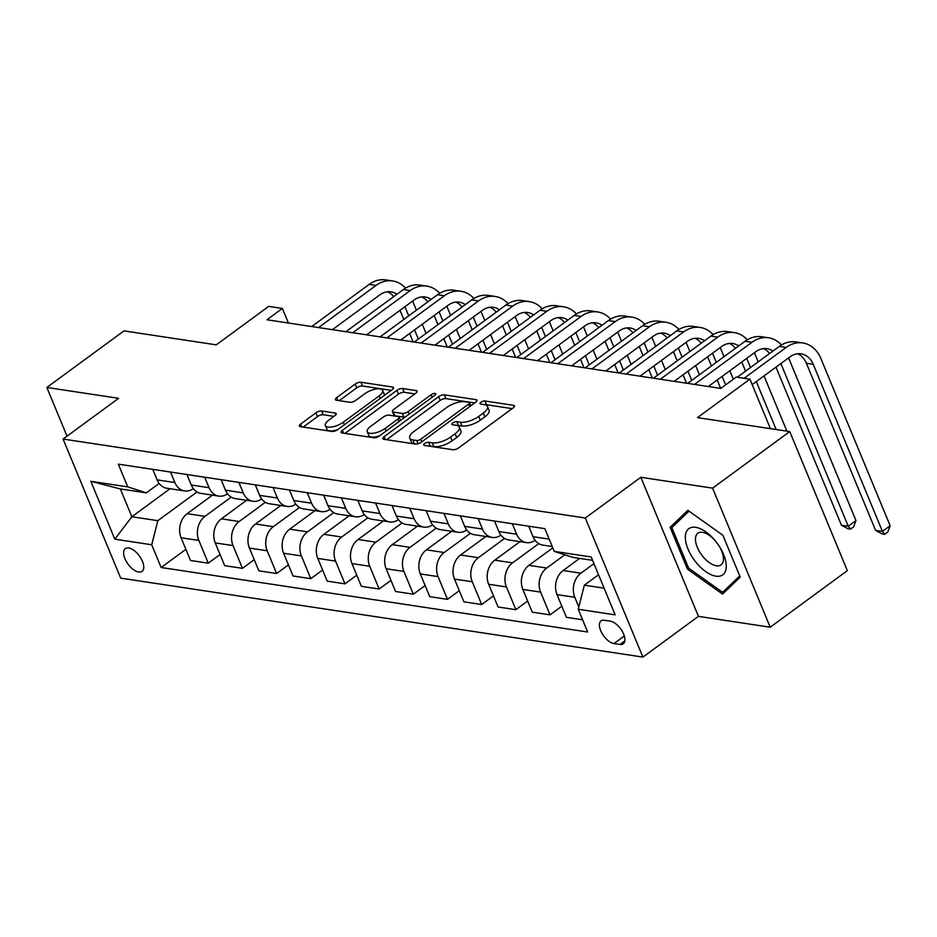 <?xml version="1.0" encoding="UTF-8"?>
<svg xmlns="http://www.w3.org/2000/svg" width="937" height="937" viewBox="0 0 937 937"><rect width="100%" height="100%" fill="white"/><g stroke="black" fill="none" stroke-linecap="round" stroke-linejoin="round"><path stroke-width="1.41" d="M424.613 443.576A3.034 1.16 -22.5 0 0 423.7 445.016A3.034 1.16 -22.5 0 0 424.379 445.415L452.887 449.725A4.322 1.663 -22.5 0 0 458.603 447.909L513.113 407.935A4.322 1.663 -22.5 0 0 514.436 405.873A4.322 1.663 -22.5 0 0 513.464 405.311L484.944 400.989A3.034 1.16 -22.5 0 0 480.95 402.266A3.034 1.16 -22.5 0 0 480.037 403.706A3.034 1.16 -22.5 0 0 480.704 404.105L484.394 404.655A13.844 5.317 -22.5 0 1 487.498 406.471A13.844 5.317 -22.5 0 1 483.293 413.065L478.748 416.403A13.844 5.317 -22.5 0 1 460.477 422.212L456.787 421.65A3.034 1.16 -22.5 0 0 452.782 422.927A3.034 1.16 -22.5 0 0 451.868 424.367A3.034 1.16 -22.5 0 0 452.548 424.766L456.237 425.316A13.844 5.317 -22.5 0 1 459.329 427.131A13.844 5.317 -22.5 0 1 455.124 433.726L450.58 437.052A13.844 5.317 -22.5 0 1 432.308 442.861L428.619 442.311A3.034 1.16 -22.5 0 0 424.613 443.576M138.664 572.038A14.102 6.992 -126.3 0 0 142.026 571.383A14.102 6.992 -126.3 0 0 141.077 558.557A14.102 6.992 -126.3 0 0 128.697 547.981A14.102 6.992 -126.3 0 0 125.347 548.637A14.102 6.992 -126.3 0 0 126.296 561.45A14.102 6.992 -126.3 0 0 138.664 572.038M321.672 411.003A4.322 1.663 -22.5 0 0 315.956 412.819L300.672 424.028A4.322 1.663 -22.5 0 0 299.36 426.089A4.322 1.663 -22.5 0 0 300.32 426.663L331.991 431.442A4.322 1.663 -22.5 0 0 337.707 429.626L392.216 389.651A4.322 1.663 -22.5 0 0 393.528 387.59A4.322 1.663 -22.5 0 0 392.568 387.028L360.897 382.237A4.322 1.663 -22.5 0 0 355.182 384.053L336.711 397.593A4.322 1.663 -22.5 0 0 335.399 399.654A4.322 1.663 -22.5 0 0 336.36 400.228L349.911 402.278A4.322 1.663 -22.5 0 0 355.627 400.462L364.786 393.739A11.572 4.451 -22.5 0 1 375.62 389.089A11.572 4.451 -22.5 0 1 382.659 390.401A11.572 4.451 -22.5 0 1 379.145 395.906L343.258 422.236A11.572 4.451 -22.5 0 1 332.424 426.874A11.572 4.451 -22.5 0 1 325.385 425.574A11.572 4.451 -22.5 0 1 328.899 420.057L334.884 415.677A4.322 1.663 -22.5 0 0 336.196 413.615A4.322 1.663 -22.5 0 0 335.223 413.053L321.672 411.003L323.23 414.751A4.322 1.663 -22.5 0 0 317.514 416.567L303.178 427.085M712.6 488.142L640.838 477.284L698.44 616.359L770.214 627.216L712.6 488.142L789.739 431.57L697.468 417.621L749.916 379.145L736.248 377.072L720.822 388.398L266.963 319.763L282.388 308.449L268.72 306.376L216.26 344.851L123.989 330.89L46.85 387.461L67.019 436.162M640.838 477.284L585.297 518.02L63.084 439.055L118.624 398.319L46.85 387.461M384.135 436.654A4.322 1.663 -22.5 0 0 382.823 438.715A4.322 1.663 -22.5 0 0 383.783 439.277L415.454 444.068A4.322 1.663 -22.5 0 0 421.17 442.252L475.68 402.266A4.322 1.663 -22.5 0 0 476.992 400.204A4.322 1.663 -22.5 0 0 476.019 399.642L444.361 394.852A4.322 1.663 -22.5 0 0 438.645 396.667L384.135 436.654L385.318 439.512M373.722 437.755L342.052 432.964A4.322 1.663 -22.5 0 1 341.091 432.402A4.322 1.663 -22.5 0 1 342.403 430.341L396.913 390.354A4.322 1.663 -22.5 0 1 402.629 388.539L416.18 390.588A4.322 1.663 -22.5 0 1 417.141 391.162A4.322 1.663 -22.5 0 1 415.829 393.224L393.727 409.434A4.322 1.663 -22.5 0 0 392.416 411.495A4.322 1.663 -22.5 0 0 393.376 412.057L402.371 413.428A4.322 1.663 -22.5 0 0 408.087 411.612L431.102 394.723A3.034 1.16 -22.5 0 1 433.936 393.505A3.034 1.16 -22.5 0 1 435.775 393.856A3.034 1.16 -22.5 0 1 434.862 395.297L379.438 435.939A4.322 1.663 -22.5 0 1 373.722 437.755M789.739 431.57L847.353 570.645L770.214 627.216M610.338 621.161L604.318 620.259A13.657 6.782 -126.3 0 0 601.062 620.891A13.657 6.782 -126.3 0 0 601.987 633.307A13.657 6.782 -126.3 0 0 613.969 643.555L619.989 644.469A13.657 6.782 -126.3 0 0 623.234 643.836A13.657 6.782 -126.3 0 0 622.32 631.421A13.657 6.782 -126.3 0 0 610.338 621.161M585.297 518.02L642.899 657.095L120.686 578.129L63.084 439.055M592.571 560.349L572.835 557.363L554.259 551.378L544.842 528.644L118.32 464.143L127.737 486.877L146.313 492.862L120.334 488.938L131.859 516.755L157.838 520.679L196.993 491.96M554.259 551.378L591.177 556.965L615.152 614.848L578.234 609.261L584.348 585.18L598.544 574.768M185.889 549.351L161.141 567.506L587.663 632.006L578.234 609.261M161.141 567.506L151.724 544.76L114.806 539.185L90.83 481.302L127.737 486.877M698.44 616.359L642.899 657.095M288.42 323.007L282.388 308.449M770.425 428.654L749.916 379.145M584.348 585.18L604.096 588.167M170.065 488.727L131.859 516.755L114.806 539.185M220.066 554.517L208.272 563.172L190.504 560.478L181.087 537.744A17.627 13.727 -81.4 0 1 187.201 513.652L212.453 495.134M208.272 563.172L198.855 540.426A17.627 13.727 -81.4 0 1 204.969 516.346L231.17 497.125M254.243 559.682L242.449 568.337L224.681 565.655L215.264 542.91A17.627 13.727 -81.4 0 1 221.378 518.829L246.618 500.299M242.449 568.337L233.032 545.592A17.627 13.727 -81.4 0 1 239.146 521.511L265.347 502.291M288.42 564.859L276.626 573.503L258.858 570.82L249.429 548.075A17.627 13.727 -81.4 0 1 255.555 523.994L280.795 505.476M276.626 573.503L267.209 550.769A17.627 13.727 -81.4 0 1 273.323 526.676L299.524 507.467M322.597 570.024L310.803 578.679L293.035 575.986L283.606 553.252A17.627 13.727 -81.4 0 1 289.72 529.159L314.973 510.642M310.803 578.679L301.386 555.934A17.627 13.727 -81.4 0 1 307.5 531.853L333.701 512.633M356.774 575.189L344.98 583.845L327.212 581.151L317.784 558.417A17.627 13.727 -81.4 0 1 323.897 534.324L349.15 515.807M344.98 583.845L335.563 561.099A17.627 13.727 -81.4 0 1 341.677 537.018L367.878 517.798M390.952 580.366L379.157 589.01L361.377 586.328L351.961 563.582A17.627 13.727 -81.4 0 1 358.075 539.501L383.327 520.972M379.157 589.01L369.74 566.276A17.627 13.727 -81.4 0 1 375.854 542.183L402.055 522.963M425.129 585.531L413.334 594.175L395.555 591.493L386.138 568.747A17.627 13.727 -81.4 0 1 392.252 544.666L417.504 526.149M413.334 594.175L403.917 571.441A17.627 13.727 -81.4 0 1 410.031 547.349L436.232 528.14M459.306 590.697L447.511 599.352L429.732 596.658L420.315 573.924A17.627 13.727 -81.4 0 1 426.429 549.832L451.681 531.314M447.511 599.352L438.083 576.606A17.627 13.727 -81.4 0 1 444.197 552.525L470.409 533.305M493.483 595.862L481.688 604.517L463.909 601.823L454.492 579.089A17.627 13.727 -81.4 0 1 460.606 554.997L485.858 536.479M481.688 604.517L472.26 581.772A17.627 13.727 -81.4 0 1 478.374 557.691L504.574 538.47M527.648 601.039L515.865 609.682L498.086 607L488.669 584.255A17.627 13.727 -81.4 0 1 494.783 560.174L520.035 541.645M515.865 609.682L506.437 586.949A17.627 13.727 -81.4 0 1 512.551 562.856L538.752 543.636M561.825 606.204L550.031 614.848L532.263 612.166L522.846 589.42A17.627 13.727 -81.4 0 1 528.96 565.339L552.795 547.852M550.031 614.848L540.614 592.114A17.627 13.727 -81.4 0 1 546.728 568.021L564.8 554.774M582.591 619.779L566.44 617.331L557.023 594.597A17.627 13.727 -81.4 0 1 563.137 570.504L579.652 558.393M578.82 606.989L574.791 597.279A17.627 13.727 -81.4 0 1 580.905 573.198L593.941 563.641M159.149 483.457L146.313 492.862M552.244 546.517L542.757 545.088A17.627 13.727 -81.4 0 1 533.048 536.714L528.691 526.196M535.086 540.298A17.627 13.727 -81.4 0 1 526.348 542.605A17.627 13.727 -81.4 0 1 516.638 534.231L512.281 523.713M526.348 542.605L508.58 539.923A17.627 13.727 -81.4 0 1 498.871 531.537L494.513 521.031M500.908 535.132A17.627 13.727 -81.4 0 1 492.171 537.44A17.627 13.727 -81.4 0 1 482.461 529.065L478.116 518.548M492.171 537.44L474.403 534.746A17.627 13.727 -81.4 0 1 464.693 526.371L460.336 515.865M466.731 529.967A17.627 13.727 -81.4 0 1 457.994 532.263A17.627 13.727 -81.4 0 1 448.284 523.888L443.939 513.382M457.994 532.263L440.226 529.581A17.627 13.727 -81.4 0 1 430.516 521.206L426.159 510.688M432.554 524.802A17.627 13.727 -81.4 0 1 423.817 527.098A17.627 13.727 -81.4 0 1 414.107 518.723L409.762 508.217M423.817 527.098L406.049 524.415A17.627 13.727 -81.4 0 1 396.339 516.041L391.982 505.523M398.377 519.625A17.627 13.727 -81.4 0 1 389.64 521.932A17.627 13.727 -81.4 0 1 379.93 513.558L375.585 503.04M389.64 521.932L371.872 519.239A17.627 13.727 -81.4 0 1 362.162 510.864L357.805 500.358M364.2 514.46A17.627 13.727 -81.4 0 1 355.463 516.767A17.627 13.727 -81.4 0 1 345.765 508.381L341.408 497.875M355.463 516.767L337.695 514.073A17.627 13.727 -81.4 0 1 327.985 505.699L323.64 495.193M330.023 509.295A17.627 13.727 -81.4 0 1 321.286 511.59A17.627 13.727 -81.4 0 1 311.588 503.216L307.231 492.71M321.286 511.59L303.518 508.908A17.627 13.727 -81.4 0 1 293.808 500.534L289.463 490.016M295.846 504.129A17.627 13.727 -81.4 0 1 287.109 506.425A17.627 13.727 -81.4 0 1 277.411 498.051L273.054 487.545M287.109 506.425L269.341 503.743A17.627 13.727 -81.4 0 1 259.631 495.357L255.286 484.851M261.681 498.952A17.627 13.727 -81.4 0 1 252.931 501.26A17.627 13.727 -81.4 0 1 243.233 492.885L238.876 482.368M252.931 501.26L235.164 498.566A17.627 13.727 -81.4 0 1 225.454 490.192L221.109 479.685M227.504 493.787A17.627 13.727 -81.4 0 1 218.766 496.095A17.627 13.727 -81.4 0 1 209.056 487.708L204.699 477.202M218.766 496.095L200.986 493.401A17.627 13.727 -81.4 0 1 191.277 485.026L186.931 474.52M193.327 488.622A17.627 13.727 -81.4 0 1 184.589 490.918A17.627 13.727 -81.4 0 1 174.879 482.543L170.522 472.037M184.589 490.918L166.809 488.236A17.627 13.727 -81.4 0 1 157.111 479.861L152.754 469.343M157.838 520.679L151.724 544.76M90.83 481.302L120.334 488.938M687.828 510.314L670.119 527.273L687.465 569.157L722.532 594.081L740.242 577.133L722.884 535.25L687.828 510.314M688.718 568.232L687.465 569.157M678.868 520.855L670.119 527.273M429.017 446.117A3.034 1.16 -22.5 0 1 430.177 446.071L433.866 446.621A13.844 5.317 -22.5 0 0 452.138 440.812L450.58 437.052M459.329 427.131L460.887 430.891A13.844 5.317 -22.5 0 1 456.682 437.485L452.138 440.812M487.498 406.471L489.055 410.23A13.844 5.317 -22.5 0 1 484.851 416.824L480.306 420.163A13.844 5.317 -22.5 0 1 462.035 425.972L458.334 425.41A3.034 1.16 -22.5 0 0 457.057 425.492M512.164 408.637L486.502 404.749A3.034 1.16 -22.5 0 0 485.225 404.831M474.731 402.969L445.918 398.612A4.322 1.663 -22.5 0 0 440.203 400.427L386.641 439.711M416.742 440.507A3.034 1.16 -22.5 0 0 420.736 439.242L468.594 404.152A3.034 1.16 -22.5 0 0 469.507 402.699A3.034 1.16 -22.5 0 0 468.828 402.313L464.939 401.715A13.844 5.317 -22.5 0 0 446.668 407.525L413.955 431.512A13.844 5.317 -22.5 0 0 409.75 438.118A13.844 5.317 -22.5 0 0 412.854 439.921L416.742 440.507L418.078 443.751M409.75 438.118L411.308 441.877A13.844 5.317 -22.5 0 0 414.412 443.681L412.854 439.921M416.789 444.044L414.412 443.681M344.91 433.398L398.471 394.114L396.913 390.354M414.88 393.915L404.187 392.298A4.322 1.663 -22.5 0 0 398.471 394.114M392.416 411.495L393.973 415.255A4.322 1.663 -22.5 0 0 394.934 415.817L403.929 417.176A4.322 1.663 -22.5 0 0 405.007 417.188M370.783 426.265A11.572 4.451 -22.5 0 0 367.269 431.77A11.572 4.451 -22.5 0 0 374.308 433.081A11.572 4.451 -22.5 0 0 385.142 428.432L397.78 419.155A4.322 1.663 -22.5 0 0 399.103 417.094A4.322 1.663 -22.5 0 0 398.131 416.532L389.136 415.173A4.322 1.663 -22.5 0 0 383.432 416.988L370.783 426.265M367.269 431.77L368.827 435.529A11.572 4.451 -22.5 0 0 379.567 435.846M333.923 416.379L323.23 414.751M325.385 425.574L326.943 429.333A11.572 4.451 -22.5 0 0 337.695 429.638M384.264 395.484A11.572 4.451 -22.5 0 0 384.217 394.161L382.659 390.401M391.268 390.354L362.455 385.997A4.322 1.663 -22.5 0 0 356.739 387.813L339.217 400.661M797.61 353.776A22.031 17.159 -81.4 0 1 806.394 363.287L875.603 530.365L882.431 531.396L890.15 525.739L820.941 358.66A33.053 25.732 98.6 0 0 802.751 342.954A33.053 25.732 98.6 0 0 786.131 347.451L744.107 378.267M802.751 342.954L795.911 341.923A33.053 25.732 98.6 0 0 779.291 346.409L737.267 377.236M752.177 384.603L790.02 356.845A22.031 17.159 -81.4 0 1 801.1 353.846A22.031 17.159 -81.4 0 1 813.234 364.317L882.431 531.396L884.727 534.277L881.986 533.867L875.603 530.365M890.15 525.739L887.807 532.017L884.727 534.277M781.47 344.98A33.053 25.732 98.6 0 0 768.574 337.788A33.053 25.732 98.6 0 0 751.954 342.274L694.504 384.416M768.574 337.788L761.734 336.758A33.053 25.732 98.6 0 0 745.114 341.244L687.664 383.374M708.349 386.512L755.843 351.68A22.031 17.159 -81.4 0 1 766.923 348.681A22.031 17.159 -81.4 0 1 772.884 351.117M763.432 348.611A22.031 17.159 -81.4 0 1 769.593 353.53M775.965 367.152L841.426 525.2L848.254 526.231L855.973 520.574L788.591 357.887M780.872 363.556L848.254 526.231L850.55 529.112L847.809 528.691L841.426 525.2M855.973 520.574L853.63 526.84L850.55 529.112M747.293 339.803A33.053 25.732 98.6 0 0 734.397 332.623A33.053 25.732 98.6 0 0 717.777 337.109L660.327 379.239M734.397 332.623L727.557 331.593A33.053 25.732 98.6 0 0 710.937 336.078L653.487 378.208M674.171 381.336L721.666 346.503A22.031 17.159 -81.4 0 1 732.746 343.516A22.031 17.159 -81.4 0 1 738.707 345.952M729.267 343.446A22.031 17.159 -81.4 0 1 735.416 348.365M741.788 361.987L745.583 371.146M746.695 358.379L750.49 367.538M756.3 381.57L776.164 429.521M786.893 431.137L764.018 375.913M758.209 361.881L754.414 352.722M713.116 334.638A33.053 25.732 98.6 0 0 700.22 327.458A33.053 25.732 98.6 0 0 683.6 331.944L626.15 374.074M700.22 327.458L693.38 326.416A33.053 25.732 98.6 0 0 676.76 330.913L619.31 373.043M639.994 376.17L687.489 341.337A22.031 17.159 -81.4 0 1 698.569 338.351A22.031 17.159 -81.4 0 1 704.53 340.775M695.09 338.28A22.031 17.159 -81.4 0 1 701.239 343.188M707.611 356.821L711.406 365.969M717.215 380.012L720.682 388.375M712.518 353.214L716.313 362.373M722.134 376.405L725.636 384.861M733.343 379.204L729.841 370.747M724.032 356.716L720.237 347.557M678.938 329.473A33.053 25.732 98.6 0 0 666.043 322.281A33.053 25.732 98.6 0 0 649.423 326.779L591.973 368.909M666.043 322.281L659.203 321.25A33.053 25.732 98.6 0 0 642.583 325.736L585.133 367.878M605.817 371.005L653.312 336.172A22.031 17.159 -81.4 0 1 664.392 333.174A22.031 17.159 -81.4 0 1 670.353 335.61M660.913 333.103A22.031 17.159 -81.4 0 1 667.062 338.023M673.434 351.644L677.228 360.804M683.038 374.835L686.505 383.198M678.353 348.049L682.136 357.196M687.957 371.239L691.74 380.387M699.459 374.73L695.664 365.582M689.855 351.539L686.06 342.392M695.465 561.638A28.649 14.207 -126.3 0 0 722.263 575.166A28.649 14.207 -126.3 0 0 719.581 546.775A28.649 14.207 -126.3 0 0 716.126 541.855A28.649 14.207 -126.3 0 0 714.685 540.087A28.649 14.207 -126.3 0 0 687.746 529.663A28.649 14.207 -126.3 0 0 695.465 561.638M715.142 540.637A19.607 9.733 -126.3 0 0 697.854 533.258A19.607 9.733 -126.3 0 0 702.375 555.84A19.607 9.733 -126.3 0 0 721.045 564.882A19.607 9.733 -126.3 0 0 719.194 546.166M689.011 511.157L722.907 535.285M739.738 575.927L722.603 592.325L688.636 568.173L671.829 527.59L688.988 511.169M730.11 586.82L722.603 592.325M644.761 324.296A33.053 25.732 98.6 0 0 631.866 317.116A33.053 25.732 98.6 0 0 615.246 321.602L557.796 363.743M631.866 317.116L625.026 316.085A33.053 25.732 98.6 0 0 608.406 320.571L550.968 362.701M571.652 365.828L619.134 331.007A22.031 17.159 -81.4 0 1 630.214 328.009A22.031 17.159 -81.4 0 1 636.176 330.445M626.736 327.938A22.031 17.159 -81.4 0 1 632.885 332.858M639.257 346.479L643.051 355.638M648.861 369.67L652.328 378.033M644.176 342.872L647.959 352.031M653.78 366.062L657.563 375.222M665.282 369.565L661.487 360.405M655.677 346.374L651.883 337.215M610.584 319.13A33.053 25.732 98.6 0 0 597.689 311.951A33.053 25.732 98.6 0 0 581.069 316.437L523.619 358.566M597.689 311.951L590.849 310.92A33.053 25.732 98.6 0 0 574.24 315.406L516.791 357.536M537.475 360.663L584.957 325.83A22.031 17.159 -81.4 0 1 596.037 322.843A22.031 17.159 -81.4 0 1 601.999 325.28M592.559 322.773A22.031 17.159 -81.4 0 1 598.708 327.681M605.079 341.314L608.874 350.473M614.684 364.505L618.151 372.867M609.999 337.707L613.782 346.866M619.603 360.897L623.398 370.056M631.105 364.399L627.31 355.24M621.5 341.209L617.706 332.049M576.407 313.965A33.053 25.732 98.6 0 0 563.512 306.786A33.053 25.732 98.6 0 0 546.892 311.271L489.442 353.401M563.512 306.786L556.672 305.743A33.053 25.732 98.6 0 0 540.063 310.241L482.614 352.371M503.298 355.498L550.78 320.665A22.031 17.159 -81.4 0 1 561.86 317.678A22.031 17.159 -81.4 0 1 567.822 320.103M558.382 317.608A22.031 17.159 -81.4 0 1 564.531 322.515M570.902 336.149L574.697 345.296M580.507 359.339L583.974 367.702M575.822 332.541L579.616 341.7M585.426 355.732L589.221 364.88M596.928 359.222L593.133 350.075M587.323 336.043L583.528 326.884M542.23 308.8A33.053 25.732 98.6 0 0 529.335 301.609A33.053 25.732 98.6 0 0 512.715 306.106L455.265 348.236M529.335 301.609L522.506 300.578A33.053 25.732 98.6 0 0 505.886 305.064L448.436 347.205M469.121 350.333L516.615 315.5A22.031 17.159 -81.4 0 1 527.683 312.501A22.031 17.159 -81.4 0 1 533.645 314.937M524.205 312.431A22.031 17.159 -81.4 0 1 530.354 317.35M536.725 330.972L540.52 340.131M546.33 354.163L549.796 362.525M541.645 327.376L545.439 336.524M551.249 350.567L555.044 359.714M562.75 354.057L558.956 344.91M553.146 330.866L549.351 321.719M508.053 303.623A33.053 25.732 98.6 0 0 495.158 296.443A33.053 25.732 98.6 0 0 478.538 300.929L421.088 343.071M495.158 296.443L488.329 295.413A33.053 25.732 98.6 0 0 471.709 299.899L414.259 342.028M434.944 345.156L482.438 310.334A22.031 17.159 -81.4 0 1 493.518 307.336A22.031 17.159 -81.4 0 1 499.468 309.772M490.028 307.266A22.031 17.159 -81.4 0 1 496.177 312.185M502.548 325.807L506.343 334.966M512.152 348.997L515.619 357.36M507.467 322.199L511.262 331.358M517.072 345.39L520.867 354.549M528.573 348.892L524.79 339.733M518.969 325.701L515.174 316.542M473.876 298.458A33.053 25.732 98.6 0 0 460.981 291.278A33.053 25.732 98.6 0 0 444.361 295.764L386.911 337.894M460.981 291.278L454.152 290.247A33.053 25.732 98.6 0 0 437.532 294.733L380.082 336.863M400.767 339.99L448.261 305.157A22.031 17.159 -81.4 0 1 459.341 302.171A22.031 17.159 -81.4 0 1 465.291 304.607M455.85 302.101A22.031 17.159 -81.4 0 1 462.011 307.008M468.371 320.641L472.166 329.789M477.975 343.832L481.442 352.195M473.29 317.034L477.085 326.193M482.895 340.225L486.69 349.384M494.396 343.727L490.613 334.568M484.792 320.536L481.009 311.377M439.699 293.293A33.053 25.732 98.6 0 0 426.803 286.113A33.053 25.732 98.6 0 0 410.183 290.599L352.745 332.729M426.803 286.113L419.975 285.071A33.053 25.732 98.6 0 0 403.355 289.568L345.905 331.698M366.59 334.825L414.084 299.992A22.031 17.159 -81.4 0 1 425.164 297.006A22.031 17.159 -81.4 0 1 431.114 299.43M421.673 296.935A22.031 17.159 -81.4 0 1 427.834 301.843M434.194 315.476L437.989 324.624M443.81 338.655L447.265 347.03M439.113 311.869L442.908 321.016M448.718 335.059L452.512 344.207M460.219 338.55L456.436 329.402M450.615 315.359L446.832 306.212M405.534 288.127A33.053 25.732 98.6 0 0 392.626 280.936A33.053 25.732 98.6 0 0 376.018 285.434L318.568 327.563M392.626 280.936L385.798 279.905A33.053 25.732 98.6 0 0 369.178 284.391L311.728 326.533M332.412 329.66L379.907 294.827A22.031 17.159 -81.4 0 1 390.987 291.829A22.031 17.159 -81.4 0 1 396.937 294.265M387.496 291.758A22.031 17.159 -81.4 0 1 393.657 296.678M400.029 310.299L403.812 319.458M409.633 333.49L413.088 341.853M404.936 306.704L408.731 315.851M414.541 329.883L418.335 339.042M426.054 333.385L422.259 324.225M416.438 310.194L412.655 301.046M187.201 513.652L204.969 516.346M221.378 518.829L239.146 521.511M255.555 523.994L273.323 526.676M289.72 529.159L307.5 531.853M323.897 534.324L341.677 537.018M358.075 539.501L375.854 542.183M392.252 544.666L410.031 547.349M426.429 549.832L444.197 552.525M460.606 554.997L478.374 557.691M494.783 560.174L512.551 562.856M528.96 565.339L546.728 568.021M563.137 570.504L580.905 573.198M533.048 536.714L549.199 539.15M557.023 594.597L574.791 597.279M522.846 589.42L540.614 592.114M498.871 531.537L516.638 534.231M488.669 584.255L506.437 586.949M464.693 526.371L482.461 529.065M454.492 579.089L472.26 581.772M430.516 521.206L448.284 523.888M420.315 573.924L438.083 576.606M396.339 516.041L414.107 518.723M386.138 568.747L403.917 571.441M362.162 510.864L379.93 513.558M351.961 563.582L369.74 566.276M327.985 505.699L345.765 508.381M317.784 558.417L335.563 561.099M293.808 500.534L311.588 503.216M283.606 553.252L301.386 555.934M259.631 495.357L277.411 498.051M249.429 548.075L267.209 550.769M225.454 490.192L243.233 492.885M215.264 542.91L233.032 545.592M191.277 485.026L209.056 487.708M181.087 537.744L198.855 540.426M157.111 479.861L174.879 482.543M624.827 640.92L619.989 644.469M624.311 635.977L613.969 643.555M433.866 446.621L432.308 442.861M456.682 437.485L455.124 433.726M458.334 425.41L456.787 421.65M462.035 425.972L460.477 422.212M480.306 420.163L478.748 416.403M484.851 416.824L483.293 413.065M486.502 404.749L484.944 400.989M514.144 406.951L513.464 405.311M430.177 446.071L428.619 442.311M440.203 400.427L438.645 396.667M445.918 398.612L444.361 394.852M476.71 401.294L476.019 399.642M421.791 441.795L420.736 439.242M469.648 406.693L468.594 404.152M343.586 433.199L342.403 430.341M404.187 392.298L402.629 388.539M416.86 392.24L416.18 390.588M394.934 415.817L393.376 412.057M403.929 417.176L402.371 413.428M409.141 414.154L408.087 411.612M432.156 397.276L431.102 394.723M386.196 430.985L385.142 428.432M398.846 421.709L397.78 419.155M335.914 414.693L335.223 413.053M344.312 424.777L343.258 422.236M380.199 398.459L379.145 395.906M337.894 400.462L336.711 397.593M356.739 387.813L355.182 384.053M362.455 385.997L360.897 382.237M393.247 388.668L392.568 387.028M301.855 426.885L300.672 424.028M317.514 416.567L315.956 412.819M786.131 347.451L779.291 346.409M813.234 364.317L806.394 363.287M751.954 342.274L745.114 341.244M717.777 337.109L710.937 336.078M683.6 331.944L676.76 330.913M649.423 326.779L642.583 325.736M615.246 321.602L608.406 320.571M581.069 316.437L574.24 315.406M546.892 311.271L540.063 310.241M512.715 306.106L505.886 305.064M478.538 300.929L471.709 299.899M444.361 295.764L437.532 294.733M410.183 290.599L403.355 289.568M376.018 285.434L369.178 284.391M470.807 405.838L469.507 402.699M400.497 420.49L399.103 417.094"/></g></svg>
